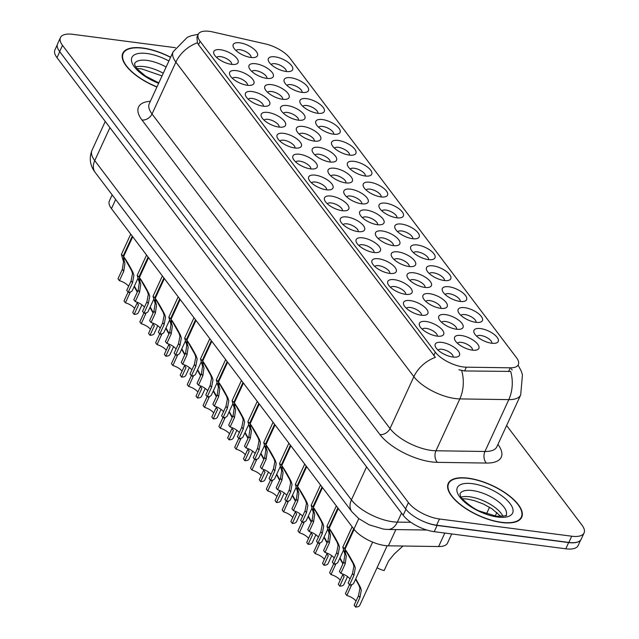 <?xml version="1.0" encoding="UTF-8"?>
<svg xmlns="http://www.w3.org/2000/svg" width="639" height="639" viewBox="0 0 639 639"><rect width="100%" height="100%" fill="white"/><g stroke="black" fill="none" stroke-linecap="round" stroke-linejoin="round"><path stroke-width="0.96" d="M338.247 140.452A13.339 5.447 -155.3 0 1 353.263 147.513A13.339 5.447 -155.3 0 1 353.599 154.973A13.339 5.447 -155.3 0 1 349.309 155.085A13.339 5.447 -155.3 0 1 331.921 144.997A13.339 5.447 -155.3 0 1 338.247 140.452M349.541 155.117A8.339 3.403 24.7 0 0 346.226 150.492A8.339 3.403 24.7 0 0 338.406 147.345A8.339 3.403 24.7 0 0 334.453 148.176M322.431 119.549A13.339 5.447 -155.3 0 1 337.448 126.61A13.339 5.447 -155.3 0 1 337.783 134.062A13.339 5.447 -155.3 0 1 333.494 134.182A13.339 5.447 -155.3 0 1 316.105 124.094A13.339 5.447 -155.3 0 1 322.431 119.549M333.726 134.206A8.339 3.403 24.7 0 0 330.411 129.589A8.339 3.403 24.7 0 0 322.599 126.442A8.339 3.403 24.7 0 0 318.637 127.265M306.616 98.646A13.339 5.447 -155.3 0 1 321.633 105.707A13.339 5.447 -155.3 0 1 321.968 113.159A13.339 5.447 -155.3 0 1 317.679 113.279A13.339 5.447 -155.3 0 1 300.29 103.191A13.339 5.447 -155.3 0 1 306.616 98.646M317.91 113.303A8.339 3.403 24.7 0 0 314.596 108.686A8.339 3.403 24.7 0 0 306.784 105.539A8.339 3.403 24.7 0 0 302.822 106.362M354.054 161.355A13.339 5.447 -155.3 0 1 369.078 168.416A13.339 5.447 -155.3 0 1 369.414 175.877A13.339 5.447 -155.3 0 1 365.125 175.989A13.339 5.447 -155.3 0 1 347.736 165.9A13.339 5.447 -155.3 0 1 354.054 161.355M365.356 176.021A8.339 3.403 24.7 0 0 362.041 171.396A8.339 3.403 24.7 0 0 354.222 168.249A8.339 3.403 24.7 0 0 350.268 169.079M369.869 182.259A13.339 5.447 -155.3 0 1 384.894 189.32A13.339 5.447 -155.3 0 1 385.229 196.78A13.339 5.447 -155.3 0 1 380.94 196.892A13.339 5.447 -155.3 0 1 363.551 186.804A13.339 5.447 -155.3 0 1 369.869 182.259M381.171 196.924A8.339 3.403 24.7 0 0 377.857 192.299A8.339 3.403 24.7 0 0 370.037 189.152A8.339 3.403 24.7 0 0 366.083 189.983M290.801 77.742A13.339 5.447 -155.3 0 1 305.817 84.803A13.339 5.447 -155.3 0 1 306.153 92.256A13.339 5.447 -155.3 0 1 301.872 92.375A13.339 5.447 -155.3 0 1 284.475 82.287A13.339 5.447 -155.3 0 1 290.801 77.742M302.095 92.399A8.339 3.403 24.7 0 0 298.78 87.783A8.339 3.403 24.7 0 0 290.969 84.636A8.339 3.403 24.7 0 0 287.007 85.458M385.684 203.17A13.339 5.447 -155.3 0 1 400.709 210.231A13.339 5.447 -155.3 0 1 401.044 217.683A13.339 5.447 -155.3 0 1 396.755 217.795A13.339 5.447 -155.3 0 1 379.358 207.707A13.339 5.447 -155.3 0 1 385.684 203.17M396.987 217.827A8.339 3.403 24.7 0 0 393.672 213.21A8.339 3.403 24.7 0 0 385.852 210.063A8.339 3.403 24.7 0 0 381.89 210.886M401.5 224.073A13.339 5.447 -155.3 0 1 416.524 231.134A13.339 5.447 -155.3 0 1 416.86 238.587A13.339 5.447 -155.3 0 1 412.57 238.706A13.339 5.447 -155.3 0 1 395.174 228.618A13.339 5.447 -155.3 0 1 401.5 224.073M412.802 238.73A8.339 3.403 24.7 0 0 409.487 234.114A8.339 3.403 24.7 0 0 401.667 230.967A8.339 3.403 24.7 0 0 397.706 231.789M417.315 244.977A13.339 5.447 -155.3 0 1 432.339 252.038A13.339 5.447 -155.3 0 1 432.675 259.49A13.339 5.447 -155.3 0 1 428.386 259.61A13.339 5.447 -155.3 0 1 410.989 249.522A13.339 5.447 -155.3 0 1 417.315 244.977M428.617 259.634A8.339 3.403 24.7 0 0 425.302 255.017A8.339 3.403 24.7 0 0 417.483 251.87A8.339 3.403 24.7 0 0 413.521 252.693M433.13 265.88A13.339 5.447 -155.3 0 1 448.147 272.941A13.339 5.447 -155.3 0 1 448.49 280.393A13.339 5.447 -155.3 0 1 444.201 280.513A13.339 5.447 -155.3 0 1 426.804 270.425A13.339 5.447 -155.3 0 1 433.13 265.88M444.432 280.537A8.339 3.403 24.7 0 0 441.118 275.92A8.339 3.403 24.7 0 0 433.298 272.773A8.339 3.403 24.7 0 0 429.336 273.596M448.945 286.783A13.339 5.447 -155.3 0 1 463.962 293.844A13.339 5.447 -155.3 0 1 464.305 301.296A13.339 5.447 -155.3 0 1 460.016 301.416A13.339 5.447 -155.3 0 1 442.619 291.328A13.339 5.447 -155.3 0 1 448.945 286.783M460.24 301.44A8.339 3.403 24.7 0 0 456.933 296.823A8.339 3.403 24.7 0 0 449.113 293.676A8.339 3.403 24.7 0 0 445.151 294.499M464.761 307.686A13.339 5.447 -155.3 0 1 479.777 314.747A13.339 5.447 -155.3 0 1 480.121 322.208A13.339 5.447 -155.3 0 1 475.831 322.32A13.339 5.447 -155.3 0 1 458.435 312.231A13.339 5.447 -155.3 0 1 464.761 307.686M476.055 322.352A8.339 3.403 24.7 0 0 472.74 317.727A8.339 3.403 24.7 0 0 464.928 314.58A8.339 3.403 24.7 0 0 460.967 315.41M480.576 328.59A13.339 5.447 -155.3 0 1 495.592 335.651A13.339 5.447 -155.3 0 1 495.928 343.111A13.339 5.447 -155.3 0 1 491.647 343.223A13.339 5.447 -155.3 0 1 474.25 333.135A13.339 5.447 -155.3 0 1 480.576 328.59M491.87 343.255A8.339 3.403 24.7 0 0 488.555 338.63A8.339 3.403 24.7 0 0 480.744 335.483A8.339 3.403 24.7 0 0 476.782 336.314M274.986 56.839A13.339 5.447 -155.3 0 1 290.002 63.9A13.339 5.447 -155.3 0 1 290.346 71.352A13.339 5.447 -155.3 0 1 286.056 71.464A13.339 5.447 -155.3 0 1 268.66 61.376A13.339 5.447 -155.3 0 1 274.986 56.839M286.28 71.496A8.339 3.403 24.7 0 0 282.965 66.879A8.339 3.403 24.7 0 0 275.153 63.732A8.339 3.403 24.7 0 0 271.192 64.555M287.246 105.547A13.339 5.447 -155.3 0 1 302.263 112.608A13.339 5.447 -155.3 0 1 302.598 120.06A13.339 5.447 -155.3 0 1 298.309 120.172A13.339 5.447 -155.3 0 1 280.92 110.084A13.339 5.447 -155.3 0 1 287.246 105.547M298.541 120.204A8.339 3.403 24.7 0 0 295.226 115.587A8.339 3.403 24.7 0 0 287.406 112.44A8.339 3.403 24.7 0 0 283.452 113.263M334.684 168.257A13.339 5.447 -155.3 0 1 349.709 175.318A13.339 5.447 -155.3 0 1 350.044 182.77A13.339 5.447 -155.3 0 1 345.755 182.89A13.339 5.447 -155.3 0 1 328.358 172.802A13.339 5.447 -155.3 0 1 334.684 168.257M345.987 182.914A8.339 3.403 24.7 0 0 342.672 178.297A8.339 3.403 24.7 0 0 334.852 175.15A8.339 3.403 24.7 0 0 330.89 175.973M303.054 126.45A13.339 5.447 -155.3 0 1 318.078 133.511A13.339 5.447 -155.3 0 1 318.414 140.963A13.339 5.447 -155.3 0 1 314.124 141.083A13.339 5.447 -155.3 0 1 296.736 130.995A13.339 5.447 -155.3 0 1 303.054 126.45M314.356 141.107A8.339 3.403 24.7 0 0 311.041 136.49A8.339 3.403 24.7 0 0 303.221 133.343A8.339 3.403 24.7 0 0 299.268 134.166M350.499 189.16A13.339 5.447 -155.3 0 1 365.524 196.221A13.339 5.447 -155.3 0 1 365.859 203.681A13.339 5.447 -155.3 0 1 361.57 203.793A13.339 5.447 -155.3 0 1 344.173 193.705A13.339 5.447 -155.3 0 1 350.499 189.16M361.802 203.825A8.339 3.403 24.7 0 0 358.487 199.2A8.339 3.403 24.7 0 0 350.667 196.053A8.339 3.403 24.7 0 0 346.705 196.884M271.431 84.644A13.339 5.447 -155.3 0 1 286.448 91.696A13.339 5.447 -155.3 0 1 286.783 99.157A13.339 5.447 -155.3 0 1 282.494 99.269A13.339 5.447 -155.3 0 1 265.105 89.18A13.339 5.447 -155.3 0 1 271.431 84.644M282.726 99.301A8.339 3.403 24.7 0 0 279.411 94.684A8.339 3.403 24.7 0 0 271.599 91.529A8.339 3.403 24.7 0 0 267.637 92.359M255.616 63.732A13.339 5.447 -155.3 0 1 270.632 70.793A13.339 5.447 -155.3 0 1 270.968 78.254A13.339 5.447 -155.3 0 1 266.679 78.365A13.339 5.447 -155.3 0 1 249.29 68.277A13.339 5.447 -155.3 0 1 255.616 63.732M266.91 78.397A8.339 3.403 24.7 0 0 263.595 73.773A8.339 3.403 24.7 0 0 255.784 70.625A8.339 3.403 24.7 0 0 251.822 71.456M318.869 147.353A13.339 5.447 -155.3 0 1 333.893 154.414A13.339 5.447 -155.3 0 1 334.229 161.867A13.339 5.447 -155.3 0 1 329.94 161.987A13.339 5.447 -155.3 0 1 312.551 151.898A13.339 5.447 -155.3 0 1 318.869 147.353M330.171 162.01A8.339 3.403 24.7 0 0 326.856 157.394A8.339 3.403 24.7 0 0 319.037 154.247A8.339 3.403 24.7 0 0 315.083 155.069M366.315 210.063A13.339 5.447 -155.3 0 1 381.339 217.124A13.339 5.447 -155.3 0 1 381.675 224.585A13.339 5.447 -155.3 0 1 377.385 224.696A13.339 5.447 -155.3 0 1 359.989 214.608A13.339 5.447 -155.3 0 1 366.315 210.063M377.617 224.728A8.339 3.403 24.7 0 0 374.302 220.104A8.339 3.403 24.7 0 0 366.482 216.956A8.339 3.403 24.7 0 0 362.521 217.787M382.13 230.967A13.339 5.447 -155.3 0 1 397.146 238.027A13.339 5.447 -155.3 0 1 397.49 245.488A13.339 5.447 -155.3 0 1 393.201 245.6A13.339 5.447 -155.3 0 1 375.804 235.511A13.339 5.447 -155.3 0 1 382.13 230.967M393.432 245.632A8.339 3.403 24.7 0 0 390.117 241.007A8.339 3.403 24.7 0 0 382.298 237.86A8.339 3.403 24.7 0 0 378.336 238.69M397.945 251.878A13.339 5.447 -155.3 0 1 412.962 258.939A13.339 5.447 -155.3 0 1 413.305 266.391A13.339 5.447 -155.3 0 1 409.016 266.503A13.339 5.447 -155.3 0 1 391.619 256.415A13.339 5.447 -155.3 0 1 397.945 251.878M409.24 266.535A8.339 3.403 24.7 0 0 405.933 261.918A8.339 3.403 24.7 0 0 398.113 258.771A8.339 3.403 24.7 0 0 394.151 259.594M413.76 272.781A13.339 5.447 -155.3 0 1 428.777 279.842A13.339 5.447 -155.3 0 1 429.112 287.294A13.339 5.447 -155.3 0 1 424.831 287.414A13.339 5.447 -155.3 0 1 407.434 277.326A13.339 5.447 -155.3 0 1 413.76 272.781M425.055 287.438A8.339 3.403 24.7 0 0 421.74 282.821A8.339 3.403 24.7 0 0 413.928 279.674A8.339 3.403 24.7 0 0 409.966 280.497M429.576 293.684A13.339 5.447 -155.3 0 1 444.592 300.745A13.339 5.447 -155.3 0 1 444.928 308.198A13.339 5.447 -155.3 0 1 440.646 308.317A13.339 5.447 -155.3 0 1 423.25 298.229A13.339 5.447 -155.3 0 1 429.576 293.684M440.87 308.341A8.339 3.403 24.7 0 0 437.555 303.725A8.339 3.403 24.7 0 0 429.743 300.578A8.339 3.403 24.7 0 0 425.782 301.4M445.391 314.588A13.339 5.447 -155.3 0 1 460.407 321.649A13.339 5.447 -155.3 0 1 460.743 329.101A13.339 5.447 -155.3 0 1 456.454 329.221A13.339 5.447 -155.3 0 1 439.065 319.133A13.339 5.447 -155.3 0 1 445.391 314.588M456.685 329.245A8.339 3.403 24.7 0 0 453.37 324.628A8.339 3.403 24.7 0 0 445.559 321.481A8.339 3.403 24.7 0 0 441.597 322.304M461.206 335.491A13.339 5.447 -155.3 0 1 476.223 342.552A13.339 5.447 -155.3 0 1 476.558 350.012A13.339 5.447 -155.3 0 1 472.269 350.124A13.339 5.447 -155.3 0 1 454.88 340.036A13.339 5.447 -155.3 0 1 461.206 335.491M472.501 350.156A8.339 3.403 24.7 0 0 469.186 345.531A8.339 3.403 24.7 0 0 461.374 342.384A8.339 3.403 24.7 0 0 457.412 343.215M239.801 42.829A13.339 5.447 -155.3 0 1 254.817 49.89A13.339 5.447 -155.3 0 1 255.153 57.35A13.339 5.447 -155.3 0 1 250.871 57.462A13.339 5.447 -155.3 0 1 233.475 47.374A13.339 5.447 -155.3 0 1 239.801 42.829M251.095 57.494A8.339 3.403 24.7 0 0 247.78 52.869A8.339 3.403 24.7 0 0 239.968 49.722A8.339 3.403 24.7 0 0 236.007 50.553M236.238 70.633A13.339 5.447 -155.3 0 1 251.263 77.694A13.339 5.447 -155.3 0 1 251.598 85.147A13.339 5.447 -155.3 0 1 247.309 85.267A13.339 5.447 -155.3 0 1 229.92 75.178A13.339 5.447 -155.3 0 1 236.238 70.633M247.541 85.291A8.339 3.403 24.7 0 0 244.226 80.674A8.339 3.403 24.7 0 0 236.406 77.527A8.339 3.403 24.7 0 0 232.452 78.349M252.054 91.537A13.339 5.447 -155.3 0 1 267.078 98.598A13.339 5.447 -155.3 0 1 267.414 106.058A13.339 5.447 -155.3 0 1 263.124 106.17A13.339 5.447 -155.3 0 1 245.735 96.082A13.339 5.447 -155.3 0 1 252.054 91.537M263.356 106.202A8.339 3.403 24.7 0 0 260.041 101.577A8.339 3.403 24.7 0 0 252.221 98.43A8.339 3.403 24.7 0 0 248.267 99.261M267.869 112.44A13.339 5.447 -155.3 0 1 282.893 119.501A13.339 5.447 -155.3 0 1 283.229 126.961A13.339 5.447 -155.3 0 1 278.939 127.073A13.339 5.447 -155.3 0 1 261.543 116.985A13.339 5.447 -155.3 0 1 267.869 112.44M279.171 127.105A8.339 3.403 24.7 0 0 275.856 122.48A8.339 3.403 24.7 0 0 268.037 119.333A8.339 3.403 24.7 0 0 264.075 120.164M283.684 133.351A13.339 5.447 -155.3 0 1 298.709 140.404A13.339 5.447 -155.3 0 1 299.044 147.865A13.339 5.447 -155.3 0 1 294.755 147.976A13.339 5.447 -155.3 0 1 277.358 137.888A13.339 5.447 -155.3 0 1 283.684 133.351M294.986 148.008A8.339 3.403 24.7 0 0 291.672 143.392A8.339 3.403 24.7 0 0 283.852 140.237A8.339 3.403 24.7 0 0 279.89 141.067M299.499 154.255A13.339 5.447 -155.3 0 1 314.524 161.316A13.339 5.447 -155.3 0 1 314.859 168.768A13.339 5.447 -155.3 0 1 310.57 168.88A13.339 5.447 -155.3 0 1 293.173 158.799A13.339 5.447 -155.3 0 1 299.499 154.255M310.802 168.912A8.339 3.403 24.7 0 0 307.487 164.295A8.339 3.403 24.7 0 0 299.667 161.148A8.339 3.403 24.7 0 0 295.705 161.971M315.315 175.158A13.339 5.447 -155.3 0 1 330.331 182.219A13.339 5.447 -155.3 0 1 330.675 189.671A13.339 5.447 -155.3 0 1 326.385 189.791A13.339 5.447 -155.3 0 1 308.988 179.703A13.339 5.447 -155.3 0 1 315.315 175.158M326.617 189.815A8.339 3.403 24.7 0 0 323.302 185.198A8.339 3.403 24.7 0 0 315.482 182.051A8.339 3.403 24.7 0 0 311.52 182.874M331.13 196.061A13.339 5.447 -155.3 0 1 346.146 203.122A13.339 5.447 -155.3 0 1 346.49 210.574A13.339 5.447 -155.3 0 1 342.2 210.694A13.339 5.447 -155.3 0 1 324.804 200.606A13.339 5.447 -155.3 0 1 331.13 196.061M342.432 210.718A8.339 3.403 24.7 0 0 339.117 206.101A8.339 3.403 24.7 0 0 331.298 202.954A8.339 3.403 24.7 0 0 327.336 203.777M346.945 216.964A13.339 5.447 -155.3 0 1 361.962 224.025A13.339 5.447 -155.3 0 1 362.305 231.478A13.339 5.447 -155.3 0 1 358.016 231.598A13.339 5.447 -155.3 0 1 340.619 221.509A13.339 5.447 -155.3 0 1 346.945 216.964M358.239 231.622A8.339 3.403 24.7 0 0 354.933 227.005A8.339 3.403 24.7 0 0 347.113 223.858A8.339 3.403 24.7 0 0 343.151 224.68M362.76 237.868A13.339 5.447 -155.3 0 1 377.777 244.929A13.339 5.447 -155.3 0 1 378.112 252.389A13.339 5.447 -155.3 0 1 373.831 252.501A13.339 5.447 -155.3 0 1 356.434 242.413A13.339 5.447 -155.3 0 1 362.76 237.868M374.055 252.533A8.339 3.403 24.7 0 0 370.74 247.908A8.339 3.403 24.7 0 0 362.928 244.761A8.339 3.403 24.7 0 0 358.966 245.592M378.576 258.771A13.339 5.447 -155.3 0 1 393.592 265.832A13.339 5.447 -155.3 0 1 393.928 273.292A13.339 5.447 -155.3 0 1 389.646 273.404A13.339 5.447 -155.3 0 1 372.249 263.316A13.339 5.447 -155.3 0 1 378.576 258.771M389.87 273.436A8.339 3.403 24.7 0 0 386.555 268.811A8.339 3.403 24.7 0 0 378.743 265.664A8.339 3.403 24.7 0 0 374.781 266.495M394.391 279.682A13.339 5.447 -155.3 0 1 409.407 286.735A13.339 5.447 -155.3 0 1 409.743 294.196A13.339 5.447 -155.3 0 1 405.453 294.307A13.339 5.447 -155.3 0 1 388.065 284.219A13.339 5.447 -155.3 0 1 394.391 279.682M405.685 294.339A8.339 3.403 24.7 0 0 402.37 289.723A8.339 3.403 24.7 0 0 394.559 286.568A8.339 3.403 24.7 0 0 390.597 287.398M410.206 300.586A13.339 5.447 -155.3 0 1 425.223 307.647A13.339 5.447 -155.3 0 1 425.558 315.099A13.339 5.447 -155.3 0 1 421.269 315.211A13.339 5.447 -155.3 0 1 403.88 305.123A13.339 5.447 -155.3 0 1 410.206 300.586M421.5 315.243A8.339 3.403 24.7 0 0 418.186 310.626A8.339 3.403 24.7 0 0 410.366 307.479A8.339 3.403 24.7 0 0 406.412 308.302M426.021 321.489A13.339 5.447 -155.3 0 1 441.038 328.55A13.339 5.447 -155.3 0 1 441.373 336.002A13.339 5.447 -155.3 0 1 437.084 336.122A13.339 5.447 -155.3 0 1 419.695 326.034A13.339 5.447 -155.3 0 1 426.021 321.489M437.316 336.146A8.339 3.403 24.7 0 0 434.001 331.529A8.339 3.403 24.7 0 0 426.181 328.382A8.339 3.403 24.7 0 0 422.227 329.205M441.829 342.392A13.339 5.447 -155.3 0 1 456.853 349.453A13.339 5.447 -155.3 0 1 457.189 356.905A13.339 5.447 -155.3 0 1 452.899 357.025A13.339 5.447 -155.3 0 1 435.51 346.937A13.339 5.447 -155.3 0 1 441.829 342.392M453.131 357.049A8.339 3.403 24.7 0 0 449.816 352.432A8.339 3.403 24.7 0 0 441.996 349.285A8.339 3.403 24.7 0 0 438.042 350.108M220.431 49.73A13.339 5.447 -155.3 0 1 235.448 56.791A13.339 5.447 -155.3 0 1 235.783 64.243A13.339 5.447 -155.3 0 1 231.494 64.363A13.339 5.447 -155.3 0 1 214.105 54.275A13.339 5.447 -155.3 0 1 220.431 49.73M231.725 64.387A8.339 3.403 24.7 0 0 228.411 59.77A8.339 3.403 24.7 0 0 220.591 56.623A8.339 3.403 24.7 0 0 216.637 57.446M451.717 533.94L447.548 543.014A25.017 10.216 -155.3 0 1 438.626 546.537L388.4 545.81A25.017 10.216 -155.3 0 1 384.966 545.546A25.017 10.216 -155.3 0 1 353.926 529.14L111.458 208.641A25.017 10.216 -155.3 0 1 109.397 200.878L112.16 194.863M466.35 367.177A22.517 9.194 -155.3 0 1 463.267 366.946A22.517 9.194 -155.3 0 1 435.327 352.177L200.111 41.263A22.517 9.194 -155.3 0 1 198.258 34.282A22.517 9.194 -155.3 0 1 212.747 31.95L265.233 43.875A22.517 9.194 -155.3 0 1 289.802 58.037L516.472 357.664A22.517 9.194 -155.3 0 1 518.333 364.645A22.517 9.194 -155.3 0 1 510.305 367.816L466.35 367.177L464.617 370.947L458.874 369.773M501.751 522.526A40.441 16.51 24.7 0 0 521.712 517.247A40.441 16.51 24.7 0 0 507.462 494.402A40.441 16.51 24.7 0 0 468.195 478.172A40.441 16.51 24.7 0 0 448.227 483.451A40.441 16.51 24.7 0 0 462.476 506.288A40.441 16.51 24.7 0 0 501.751 522.526M170.629 57.23A40.441 16.51 24.7 0 0 142.769 48.013A40.441 16.51 24.7 0 0 122.808 53.293A40.441 16.51 24.7 0 0 156.914 87.032M518.085 365.181L521.041 370.612L522.446 374.766L520.697 394.926A33.356 13.619 -155.3 0 1 508.804 399.623L459.832 398.912A33.356 13.619 -155.3 0 1 455.256 398.56A33.356 13.619 -155.3 0 1 413.864 376.683A29.186 21.191 -37.1 0 1 435.383 357.361L198.529 44.714L197.403 42.789L196.956 37.102M175.413 47.693L72.806 34.322A25.017 10.216 24.7 0 0 60.449 37.589L57.59 43.811A25.017 10.216 24.7 0 0 59.651 51.575L405.549 508.804A25.017 10.216 24.7 0 0 436.597 525.21L568.854 542.439A25.017 10.216 24.7 0 0 581.202 539.172L584.07 532.95A25.017 10.216 24.7 0 0 582.009 525.186L506.615 425.534M197.403 42.789A29.186 21.191 142.9 0 0 175.885 62.111L413.864 376.683L390.014 428.553A33.356 13.619 24.7 0 0 431.405 450.431A33.356 13.619 24.7 0 0 435.974 450.775L484.945 451.485L508.804 399.623A29.186 19.577 -89.2 0 0 510.665 371.411L464.617 370.947M511.312 368.887L512.159 369.981M60.449 37.589A25.017 10.216 24.7 0 0 62.51 45.353L408.417 502.574A25.017 10.216 24.7 0 0 439.456 518.988L571.713 536.209A25.017 10.216 24.7 0 0 584.07 532.95M57.27 44.81L54.93 49.898A25.017 10.216 24.7 0 0 56.991 57.662L403.169 515.25A25.017 10.216 24.7 0 0 434.216 531.664L565.787 548.797A25.017 10.216 24.7 0 0 578.135 545.538L580.651 540.059M421.652 520.633A25.017 10.216 24.7 0 0 437.076 525.434L568.646 542.575A25.017 10.216 24.7 0 0 579.389 541.177M128.607 286.288A9.17 3.746 24.7 0 0 119.413 280.689L117.991 278.804L122.353 269.323L123.527 261.607L121.386 254.474L123.175 255.951L132.273 236.158M132.728 236.757L123.623 256.551C126.514 260.616 129.637 265.92 132.992 272.47L133.91 275.329L132.521 282.757L128.159 292.247A12.508 5.104 -155.3 0 0 132.361 290.481L137.952 278.316M124.773 259.011L123.407 258.068L124.917 263.436L123.774 271.2L119.413 280.689M128.159 292.247L126.738 290.362L131.099 280.88L132.521 273.5L131.578 270.593L123.623 256.551M124.717 259.154L123.175 255.951M134.166 314.388L132.744 312.511L137.105 303.022L138.535 304.907L134.166 314.388A12.508 5.104 -155.3 0 0 138.375 312.623L141.954 304.843M134.621 308.429A9.17 3.746 24.7 0 0 125.428 302.83L124.006 300.953L128.064 292.119M134.374 286.104L137.497 291.696M130.34 291.967L125.428 302.83M137.281 292.151L134.166 286.552M468.371 478.403A40.025 16.342 24.7 0 0 448.61 483.619A40.025 16.342 24.7 0 0 462.708 506.232A40.025 16.342 24.7 0 0 501.575 522.295A40.025 16.342 24.7 0 0 521.336 517.071A40.025 16.342 24.7 0 0 507.23 494.466A40.025 16.342 24.7 0 0 468.371 478.403M170.557 57.382A40.025 16.342 24.7 0 0 142.944 48.244A40.025 16.342 24.7 0 0 123.183 53.46A40.025 16.342 24.7 0 0 156.986 86.88M144.422 307.191A9.17 3.746 24.7 0 0 135.228 301.592L133.807 299.707L138.168 290.226L139.342 282.51L137.201 275.385L138.982 276.855L148.088 257.062M148.544 257.661L139.438 277.454C142.329 281.519 145.452 286.823 148.807 293.373L149.726 296.232L148.336 303.661L143.975 313.15A12.508 5.104 -155.3 0 0 148.176 311.385L153.767 299.22M140.588 279.922L139.222 278.979L140.732 284.339L139.59 292.111L135.228 301.592M143.975 313.15L142.545 311.265L146.914 301.784L148.336 294.403L147.393 291.496L139.438 277.454M140.532 280.058L138.982 276.855M160.237 328.095A9.17 3.746 24.7 0 0 151.044 322.495L149.622 320.618L153.983 311.129L155.157 303.421L153.017 296.288L154.798 297.758L163.903 277.965M164.359 278.564L155.253 298.357C158.145 302.423 161.268 307.734 164.622 314.276L165.533 317.136L164.151 324.564L159.79 334.053A12.508 5.104 -155.3 0 0 163.991 332.288L169.583 320.123M156.403 300.825L155.037 299.883L156.547 305.25L155.405 313.014L151.044 322.495M159.79 334.053L158.36 332.168L162.729 322.687L164.151 315.307L163.209 312.399L155.253 298.357M156.339 300.961L154.798 297.758M176.052 348.998A9.17 3.746 24.7 0 0 166.859 343.399L165.437 341.522L169.798 332.032L170.972 324.324L168.832 317.192L170.613 318.661L179.719 298.868M180.174 299.467L171.068 319.26C173.96 323.326 177.083 328.638 180.438 335.179L181.348 338.039L179.966 345.467L175.597 354.957A12.508 5.104 -155.3 0 0 179.807 353.191L185.398 341.034M172.218 321.729L170.845 320.786L172.354 326.154L171.22 333.917L166.859 343.399M175.597 354.957L174.175 353.071L178.537 343.59L179.966 336.21L179.016 333.302L171.068 319.26M172.155 321.864L170.613 318.661M191.868 369.901A9.17 3.746 24.7 0 0 182.674 364.302L181.252 362.425L185.614 352.936L186.788 345.228L184.647 338.095L186.428 339.565L195.534 319.772M195.989 320.371L186.884 340.164C189.775 344.229 192.898 349.541 196.253 356.083L197.163 358.942L195.782 366.379L191.412 375.86A12.508 5.104 -155.3 0 0 195.622 374.095L201.213 361.938M188.034 342.632L186.66 341.689L188.17 347.057L187.035 354.821L182.674 364.302M191.412 375.86L189.991 373.983L194.352 364.494L195.782 357.113L194.831 354.214L186.884 340.164M187.97 342.768L186.428 339.565M149.981 335.291L148.56 333.414L152.921 323.925L154.342 325.81L149.981 335.291A12.508 5.104 -155.3 0 0 154.191 333.534L157.769 325.746M150.437 329.333A9.17 3.746 24.7 0 0 141.243 323.741L139.821 321.856L143.879 313.022M150.189 307.008L153.312 312.599M146.155 312.87L141.243 323.741M153.096 313.054L149.981 307.455M165.797 356.195L164.375 354.318L168.736 344.828L170.158 346.713L165.797 356.195A12.508 5.104 -155.3 0 0 170.006 354.437L173.584 346.65M166.252 350.236A9.17 3.746 24.7 0 0 157.058 344.645L155.636 342.76L159.694 333.933M166.004 327.911L169.119 333.502M161.971 333.774L157.058 344.645M168.912 333.957L165.797 328.358M181.612 377.098L180.19 375.221L184.551 365.732L185.973 367.617L181.612 377.098A12.508 5.104 -155.3 0 0 185.821 375.341L189.4 367.553M182.067 371.147A9.17 3.746 24.7 0 0 172.873 365.548L171.444 363.663L175.509 354.837M181.819 348.814L184.935 354.405M177.778 354.685L172.873 365.548M184.727 354.861L181.612 349.261M197.427 398.009L196.005 396.124L200.366 386.643L201.788 388.52L197.427 398.009A12.508 5.104 -155.3 0 0 201.628 396.244L205.215 388.456M197.882 392.05A9.17 3.746 24.7 0 0 188.689 386.451L187.259 384.566L191.325 375.74M197.635 369.717L200.75 375.309M193.593 375.588L188.689 386.451M200.542 375.764L197.427 370.165M207.683 390.804A9.17 3.746 24.7 0 0 198.489 385.213L197.068 383.328L201.429 373.847L202.603 366.131L200.462 358.998L202.243 360.468L211.349 340.675M211.805 341.274L202.699 361.067C205.59 365.141 208.713 370.444 212.068 376.994L212.979 379.846L211.589 387.282L207.228 396.763A12.508 5.104 -155.3 0 0 211.437 395.006L217.028 382.841M203.849 363.535L202.475 362.593L203.985 367.96L202.851 375.724L198.489 385.213M207.228 396.763L205.806 394.886L210.167 385.397L211.597 378.016L210.646 375.117L202.699 361.067M203.785 363.671L202.243 360.468M223.498 411.708A9.17 3.746 24.7 0 0 214.305 406.116L212.883 404.231L217.244 394.75L218.418 387.034L216.278 379.901L218.059 381.371L227.164 361.578M227.612 362.177L218.514 381.97C221.406 386.044 224.529 391.348 227.883 397.897L228.794 400.749L227.404 408.185L223.043 417.666A12.508 5.104 -155.3 0 0 227.252 415.909L232.844 403.744M219.664 384.438L218.29 383.496L219.8 388.863L218.666 396.627L214.305 406.116M223.043 417.666L221.621 415.789L225.982 406.3L227.412 398.92L226.462 396.02L218.514 381.97M219.6 384.574L218.059 381.371M239.313 432.619A9.17 3.746 24.7 0 0 230.12 427.02L228.69 425.135L233.059 415.654L234.233 407.938L232.085 400.805L233.874 402.282L242.98 382.489M243.427 383.088L234.329 402.882C237.221 406.947 240.344 412.251 243.699 418.801L244.609 421.66L243.219 429.089L238.858 438.578A12.508 5.104 -155.3 0 0 243.068 436.812L248.659 424.647M235.479 405.342L234.106 404.399L235.615 409.767L234.481 417.531L230.12 427.02M238.858 438.578L237.436 436.693L241.798 427.203L243.227 419.831L242.277 416.924L234.329 402.882M235.416 405.477L233.874 402.282M255.129 453.522A9.17 3.746 24.7 0 0 245.935 447.923L244.505 446.038L248.875 436.557L250.049 428.841L247.9 421.716L249.689 423.186L258.795 403.393M259.242 403.992L250.145 423.785C253.036 427.85 256.159 433.154 259.514 439.704L260.424 442.563L259.035 449.992L254.673 459.481A12.508 5.104 -155.3 0 0 258.875 457.716L264.474 445.551M251.295 426.245L249.921 425.31L251.431 430.67L250.296 438.434L245.935 447.923M254.673 459.481L253.252 457.596L257.613 448.115L259.043 440.734L258.092 437.827L250.145 423.785M251.231 426.389L249.689 423.186M213.242 418.912L211.821 417.027L216.182 407.546L217.603 409.423L213.242 418.912A12.508 5.104 -155.3 0 0 217.444 417.147L221.03 409.359M213.698 412.954A9.17 3.746 24.7 0 0 204.504 407.355L203.074 405.477L207.14 396.643M213.45 390.621L216.565 396.212M209.408 396.492L204.504 407.355M216.357 396.675L213.242 391.076M229.058 439.816L227.636 437.931L231.997 428.449L233.419 430.327L229.058 439.816A12.508 5.104 -155.3 0 0 233.259 438.05L236.845 430.271M229.505 433.857A9.17 3.746 24.7 0 0 220.311 428.258L218.889 426.381L222.955 417.547M229.265 411.532L232.38 417.123M225.224 417.395L220.311 428.258M232.173 417.579L229.058 411.979M244.873 460.719L243.451 458.834L247.812 449.353L249.234 451.238L244.873 460.719A12.508 5.104 -155.3 0 0 249.074 458.954L252.661 451.174M245.32 454.76A9.17 3.746 24.7 0 0 236.126 449.161L234.705 447.284L238.77 438.45M245.08 432.435L248.196 438.027M241.039 438.298L236.126 449.161M247.988 438.482L244.873 432.883M260.688 481.622L259.266 479.745L263.627 470.256L265.049 472.141L260.688 481.622A12.508 5.104 -155.3 0 0 264.889 479.865L268.468 472.077M261.135 475.664A9.17 3.746 24.7 0 0 251.942 470.064L250.52 468.187L254.586 459.353M260.896 453.339L264.011 458.93M256.854 459.201L251.942 470.064M263.803 459.385L260.688 453.786M270.936 474.426A9.17 3.746 24.7 0 0 261.75 468.826L260.321 466.949L264.682 457.46L265.864 449.752L263.715 442.619L265.504 444.089L274.61 424.296M275.058 424.895L265.952 444.688C268.851 448.754 271.974 454.065 275.329 460.607L276.24 463.467L274.85 470.895L270.489 480.384A12.508 5.104 -155.3 0 0 274.69 478.619L280.289 466.454M267.11 447.156L265.736 446.214L267.246 451.581L266.112 459.345L261.75 468.826M270.489 480.384L269.067 478.499L273.428 469.018L274.858 461.638L273.907 458.73L265.952 444.688M267.046 447.292L265.504 444.089M286.751 495.329A9.17 3.746 24.7 0 0 277.558 489.73L276.136 487.853L280.497 478.363L281.679 470.655L279.531 463.523L281.32 464.992L290.418 445.199M290.873 445.798L281.767 465.591C284.659 469.657 287.782 474.969 291.136 481.51L292.055 484.37L290.665 491.798L286.304 501.288A12.508 5.104 -155.3 0 0 290.505 499.522L296.105 487.365M282.925 468.06L281.551 467.117L283.061 472.485L281.927 480.248L277.558 489.73M286.304 501.288L284.882 499.402L289.243 489.921L290.673 482.541L289.723 479.633L281.767 465.591M282.861 468.195L281.32 464.992M302.567 516.232A9.17 3.746 24.7 0 0 293.373 510.633L291.951 508.756L296.312 499.267L297.494 491.559L295.346 484.426L297.135 485.896L306.233 466.103M306.688 466.702L297.582 486.495C300.474 490.56 303.597 495.872 306.952 502.414L307.87 505.273L306.48 512.71L302.119 522.191A12.508 5.104 -155.3 0 0 306.321 520.426L311.92 508.269M298.74 488.963L297.367 488.02L298.876 493.388L297.742 501.152L293.373 510.633M302.119 522.191L300.697 520.314L305.059 510.825L306.488 503.444L305.538 500.545L297.582 486.495M298.677 489.099L297.135 485.896M318.382 537.135A9.17 3.746 24.7 0 0 309.188 531.544L307.766 529.659L312.128 520.17L313.302 512.462L311.161 505.329L312.95 506.799L322.048 487.006M322.503 487.605L313.398 507.398C316.289 511.472 319.412 516.775 322.767 523.317L323.685 526.177L322.296 533.613L317.934 543.094A12.508 5.104 -155.3 0 0 322.136 541.337L327.727 529.172M314.556 509.866L313.182 508.924L314.692 514.291L313.549 522.055L309.188 531.544M317.934 543.094L316.513 541.217L320.874 531.728L322.296 524.347L321.353 521.448L313.398 507.398M314.492 510.002L312.95 506.799M334.197 558.039A9.17 3.746 24.7 0 0 325.003 552.447L323.582 550.562L327.943 541.081L329.117 533.365L326.976 526.232L328.758 527.702L337.863 507.909M338.319 508.508L329.213 528.301C332.104 532.375 335.227 537.679 338.582 544.228L339.501 547.08L338.111 554.516L333.75 563.997A12.508 5.104 -155.3 0 0 337.951 562.24L343.542 550.075M330.363 530.769L328.997 529.827L330.507 535.194L329.365 542.958L325.003 552.447M333.75 563.997L332.32 562.12L336.689 552.631L338.111 545.251L337.168 542.351L329.213 528.301M330.307 530.905L328.758 527.702M350.012 578.95A9.17 3.746 24.7 0 0 340.819 573.351L339.397 571.466L343.758 561.985L344.932 554.269L342.792 547.136L344.573 548.613L353.679 528.82M354.134 529.411L345.028 549.213C347.92 553.278 351.043 558.582 354.397 565.132L355.308 567.991L353.926 575.419L349.565 584.901A12.508 5.104 -155.3 0 0 353.766 583.143L372.633 542.12M346.178 551.673L344.812 550.73L346.322 556.098L345.18 563.862L340.819 573.351M349.565 584.901L348.135 583.024L352.504 573.534L353.926 566.162L352.984 563.255L345.028 549.213M346.114 551.808L344.573 548.613M276.503 502.526L275.074 500.649L279.443 491.159L280.864 493.044L276.503 502.526A12.508 5.104 -155.3 0 0 280.705 500.768L284.283 492.981M276.951 496.567A9.17 3.746 24.7 0 0 267.757 490.976L266.335 489.091L270.393 480.264M276.711 474.242L279.826 479.833M272.669 480.105L267.757 490.976M279.618 480.288L276.503 474.689M292.319 523.429L290.889 521.552L295.258 512.063L296.68 513.948L292.319 523.429A12.508 5.104 -155.3 0 0 296.52 521.672L300.098 513.884M292.766 517.478A9.17 3.746 24.7 0 0 283.572 511.879L282.15 509.994L286.208 501.168M292.518 495.145L295.641 500.736M288.485 501.016L283.572 511.879M295.434 501.192L292.319 495.592M308.126 544.34L306.704 542.455L311.065 532.974L312.495 534.851L308.126 544.34A12.508 5.104 -155.3 0 0 312.335 542.575L315.914 534.787M308.581 538.381A9.17 3.746 24.7 0 0 299.387 532.782L297.966 530.897L302.023 522.071M308.333 516.048L311.457 521.64M304.3 521.919L299.387 532.782M311.241 522.095L308.134 516.496M323.941 565.243L322.519 563.358L326.88 553.877L328.31 555.754L323.941 565.243A12.508 5.104 -155.3 0 0 328.15 563.478L331.729 555.69M324.396 559.285A9.17 3.746 24.7 0 0 315.203 553.686L313.781 551.8L317.839 542.974M324.149 536.952L327.272 542.543M320.115 542.823L315.203 553.686M327.056 543.006L323.941 537.407M339.756 586.147L338.335 584.262L342.696 574.78L344.125 576.658L339.756 586.147A12.508 5.104 -155.3 0 0 343.966 584.381L347.544 576.594M340.212 580.188A9.17 3.746 24.7 0 0 331.018 574.589L329.596 572.712L333.654 563.878M339.964 557.863L343.087 563.454M335.93 563.726L331.018 574.589M342.871 563.91L339.756 558.31M355.779 578.766L360.412 587.273L361.323 590.132L359.933 597.569L355.572 607.05A12.508 5.104 -155.3 0 0 359.781 605.285L387.162 545.762M356.027 601.091A9.17 3.746 24.7 0 0 346.833 595.492L345.411 593.615L349.469 584.781M355.572 607.05L354.15 605.165L358.511 595.684L359.941 588.303L358.99 585.396L355.572 579.214M351.746 584.629L346.833 595.492M377.042 567.759A12.508 5.104 -155.3 0 0 384.151 570.563L388.512 561.082L394.055 554.189L402.961 546.018M395.861 529.579L388.4 545.81M200.111 41.263L198.529 44.714M510.305 367.816L508.572 371.586M435.327 352.177L433.737 355.627M358.775 518.588L353.926 529.14M444.832 533.046L438.626 546.537M115.667 199.496L111.458 208.641M141.962 119.996A8.339 6.055 142.9 0 0 152.034 113.982L390.014 428.553A8.339 6.055 142.9 0 1 379.941 434.568L141.962 119.996A41.695 17.021 -155.3 0 1 150.373 101.266M149.278 103.63A33.356 13.619 24.7 0 0 152.034 113.982L175.885 62.111A33.356 13.619 -155.3 0 1 173.137 51.767L149.183 103.853M461.646 370.548A29.186 19.577 -89.2 0 1 459.832 398.912L435.974 450.775A8.339 5.591 90.8 0 0 437.395 462.348A41.695 17.021 -155.3 0 1 379.941 434.568M497.933 444.424A41.695 17.021 -155.3 0 1 486.367 463.059L437.395 462.348M62.51 45.353L59.651 51.575M408.417 502.574L405.549 508.804M439.456 518.988L436.597 525.21M571.713 536.209L568.854 542.439M486.367 463.059A8.339 5.591 90.8 0 1 484.945 451.485A33.356 13.619 24.7 0 0 496.838 446.789L496.735 447.012M109.924 127.632L94.748 160.621A16.678 12.109 142.9 0 0 95.227 172.482C89.987 165.597 88.917 158.2 92 150.277A33.356 13.619 24.7 0 0 94.748 160.621L351.41 499.89A33.356 13.619 24.7 0 0 392.801 521.767A33.356 13.619 24.7 0 0 397.378 522.111L401.532 513.077M366.586 466.893L351.41 499.89A16.678 12.109 142.9 0 0 351.889 511.743L95.227 172.482M565.787 548.797L568.646 542.575M434.216 531.664L437.076 525.434M403.169 515.25L405.925 509.275M56.991 57.662L59.739 51.695M486.503 513.844L489.538 507.246M426.908 530.035L387.929 529.467A16.678 11.19 -89.2 0 0 397.378 522.111L410.885 522.303M131.099 280.88L132.521 282.757M131.578 270.593L132.992 272.47M122.808 259.003L124.222 260.872M122.353 269.323L123.774 271.2M128.926 292.207L129.789 293.349M502.941 516.32A25.416 10.376 24.7 0 0 469.657 496.783A25.416 10.376 24.7 0 0 461.15 497.094M506.152 515.122A25.416 10.376 24.7 0 0 497.198 500.76A25.416 10.376 24.7 0 0 472.517 490.56A25.416 10.376 24.7 0 0 459.968 493.875L460.511 495.968C460.016 497.933 472.964 508.924 479.729 511.128L496.327 516.216C504.562 516.104 507.837 515.737 506.152 515.122M472.357 483.667A30.416 12.421 24.7 0 0 459.84 497.078A30.416 12.421 24.7 0 0 497.589 517.031A30.416 12.421 24.7 0 0 510.098 503.62A30.416 12.421 24.7 0 0 472.357 483.667M163.264 73.237A25.416 10.376 24.7 0 0 144.23 66.624A25.416 10.376 24.7 0 0 135.724 66.935M166.124 67.015A25.416 10.376 24.7 0 0 147.098 60.401A25.416 10.376 24.7 0 0 134.549 63.716L135.093 65.809L137.625 69.411L145.676 76.161L158.823 82.878M168.896 60.977A30.416 12.421 24.7 0 0 146.93 53.508A30.416 12.421 24.7 0 0 132.081 62.91A30.416 12.421 24.7 0 0 158.64 83.286M146.914 301.784L148.336 303.661M147.393 291.496L148.807 293.373M138.623 279.906L140.037 281.783M138.168 290.226L139.59 292.111M162.729 322.687L164.151 324.564M163.209 312.399L164.622 314.276M154.438 300.809L155.852 302.686M153.983 311.129L155.405 313.014M178.537 343.59L179.966 345.467M179.016 333.302L180.438 335.179M170.246 321.713L171.667 323.59M169.798 332.032L171.22 333.917M194.352 364.494L195.782 366.379M194.831 354.214L196.253 356.083M186.061 342.616L187.483 344.493M185.614 352.936L187.035 354.821M144.741 313.118L145.604 314.252M160.557 334.021L161.419 335.156M176.372 354.925L177.235 356.059M192.187 375.828L193.05 376.962M210.167 385.397L211.589 387.282M210.646 375.117L212.068 376.994M201.876 363.519L203.298 365.396M201.429 373.847L202.851 375.724M225.982 406.3L227.404 408.185M226.462 396.02L227.883 397.897M217.691 384.43L219.113 386.299M217.244 394.75L218.666 396.627M241.798 427.203L243.219 429.089M242.277 416.924L243.699 418.801M233.507 405.334L234.928 407.203M233.059 415.654L234.481 417.531M257.613 448.115L259.035 449.992M258.092 437.827L259.514 439.704M249.322 426.237L250.744 428.114M248.875 436.557L250.296 438.434M208.002 396.731L208.865 397.873M223.818 417.634L224.68 418.777M239.633 438.538L240.496 439.68M255.448 459.449L256.303 460.583M273.428 469.018L274.85 470.895M273.907 458.73L275.329 460.607M265.137 447.14L266.559 449.017M264.682 457.46L266.112 459.345M289.243 489.921L290.665 491.798M289.723 479.633L291.136 481.51M280.952 468.044L282.374 469.921M280.497 478.363L281.927 480.248M305.059 510.825L306.48 512.71M305.538 500.545L306.952 502.414M296.768 488.947L298.181 490.824M296.312 499.267L297.742 501.152M320.874 531.728L322.296 533.613M321.353 521.448L322.767 523.317M312.583 509.85L313.997 511.727M312.128 520.17L313.549 522.055M336.689 552.631L338.111 554.516M337.168 542.351L338.582 544.228M328.398 530.753L329.812 532.63M327.943 541.081L329.365 542.958M352.504 573.534L353.926 575.419M352.984 563.255L354.397 565.132M344.213 551.665L345.627 553.534M343.758 561.985L345.18 563.862M271.263 480.352L272.118 481.486M287.079 501.256L287.933 502.39M302.886 522.159L303.749 523.293M318.701 543.062L319.564 544.204M334.517 563.965L335.379 565.108M358.511 595.684L359.933 597.569M358.99 585.396L360.412 587.273M350.332 584.869L351.194 586.011M198.258 34.282L196.924 37.182M198.242 34.314L191.261 35.72L187.275 37.334L173.137 51.767M520.697 394.926L496.838 446.789M387.929 529.467L383.727 529.156L369.126 524.803L358.767 518.58L351.889 511.743M495.217 516.056L496.886 512.43M92 150.277L105.259 121.458M121.386 254.474L130.747 234.13M462.34 498.739L466.933 499.003L474.066 500.529L483.14 503.907L491.934 508.748L500.928 516.48M447.619 485.768L448.61 483.619M520.346 519.219L521.336 517.071M136.914 68.581L141.515 68.844L162.034 75.905M122.193 55.617L123.183 53.46M137.201 275.385L146.563 255.033M153.017 296.288L162.37 275.944M168.832 317.192L178.185 296.847M184.647 338.095L194 317.751M200.462 358.998L209.816 338.654M216.278 379.901L225.631 359.557M232.085 400.805L241.446 380.461M247.9 421.716L257.261 401.364M263.715 442.619L273.077 422.267M279.531 463.523L288.892 443.178M295.346 484.426L304.707 464.082M311.161 505.329L320.522 484.985M326.976 526.232L336.338 505.888M342.792 547.136L352.145 526.792"/></g></svg>
